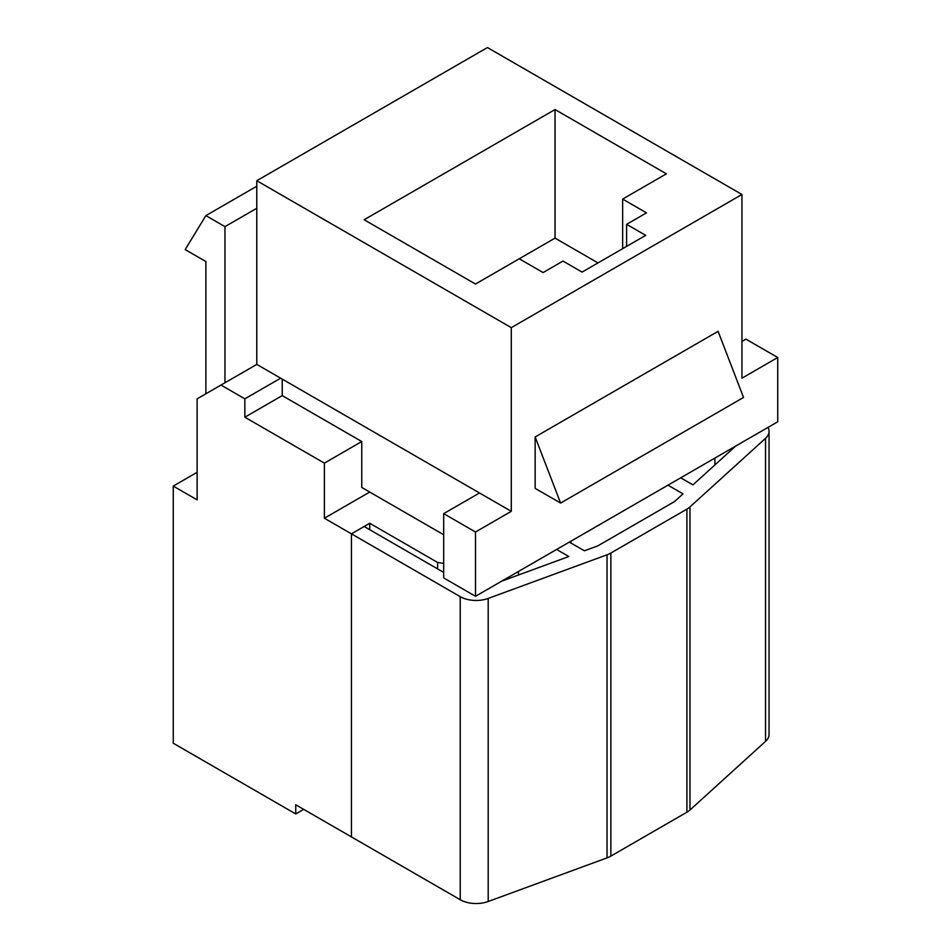 <?xml version="1.0" encoding="UTF-8"?>
<svg xmlns="http://www.w3.org/2000/svg" width="951" height="951" viewBox="0 0 951 951"><rect width="100%" height="100%" fill="white"/><g stroke="black" fill="none" stroke-linecap="round" stroke-linejoin="round"><path stroke-width="1.43" d="M256.782 180.714L511.293 327.655L741.946 194.491L487.435 47.55L256.782 180.714L256.782 364.399L280.64 378.177L244.847 398.838L220.989 385.06L197.13 398.838L197.13 499.857L173.26 486.08L197.13 472.302M256.782 364.399L220.989 385.06M280.64 378.177L479.482 492.975L443.689 513.635L443.689 577.923L475.5 596.289L777.74 421.792L777.74 357.505L745.917 339.138L741.946 341.433M777.74 357.505L741.946 378.177L741.946 194.491M282.233 379.092L282.233 395.616L361.76 441.537L361.76 487.459L443.689 534.759M479.482 492.975L511.293 511.341L475.5 532.001L443.689 513.635M475.5 596.289L475.5 532.001M714.902 464.92L714.902 458.073M511.293 327.655L511.293 511.341M535.151 436.949L535.151 488.374L560.603 503.067L535.151 436.949L718.088 331.328L743.539 397.459L560.603 503.067M582.071 272.093L645.705 235.361L626.614 224.341L646.502 212.858L622.643 199.08L666.389 173.831L555.039 109.543L364.15 219.752L475.5 284.04L519.246 258.779L543.104 272.557L562.992 261.073L582.071 272.093M303.702 809.36L295.749 813.949L295.749 804.772L351.43 836.904L351.43 533.844L324.386 518.224L369.713 492.047M173.26 486.08L173.26 743.23L295.749 813.949M244.847 398.838L244.847 417.204L324.386 463.125L324.386 518.224M765.531 741.388L765.531 438.316A22.491 12.993 0 0 0 769.05 431.338L769.05 734.41A22.491 12.993 180 0 1 765.531 741.388L689.986 809.99A22.491 12.993 180 0 1 686.907 812.202L610.863 856.102A22.491 12.993 180 0 1 607.035 857.885L488.196 901.5A22.491 12.993 180 0 1 460.225 899.729L460.225 596.657L351.43 533.844L369.713 523.276L437.615 562.469L443.689 563.408M518.45 575.01L518.45 571.492M256.782 186.23L205.88 215.615L185.195 249.602L205.88 261.537L205.88 393.785M256.782 208.269L224.959 226.635L205.88 215.615M224.959 382.766L224.959 226.635M369.713 523.276L369.713 529.707M437.615 568.9L437.615 562.469M361.76 441.537L324.386 463.125M282.233 395.616L244.847 417.204M597.977 262.916L555.039 238.119L519.246 258.779M555.039 238.119L555.039 109.543M622.643 248.675L622.643 199.08M626.614 246.38L626.614 224.341M680.702 477.818L692.934 484.879L735.622 446.114M501.7 581.156L568.853 556.513L556.62 549.452M460.225 899.729L351.43 836.904L351.43 533.844L364.15 526.485L443.689 572.407M607.035 857.885L607.035 554.813L488.196 598.429L488.196 901.5M686.907 812.202L686.907 509.13L610.863 553.03L610.863 856.102M765.531 438.316L689.986 506.919L689.986 809.99M569.352 542.106L584.413 550.795L597.799 545.886L674.532 501.581L683.032 493.854L667.971 485.165M769.05 431.338A22.491 12.993 0 0 0 767.992 427.415M460.225 596.657A22.491 12.993 0 0 0 488.196 598.429M607.035 554.813A22.491 12.993 0 0 0 610.863 553.03M686.907 509.13A22.491 12.993 0 0 0 689.986 506.919M570.945 541.19L570.945 543.021"/></g></svg>
